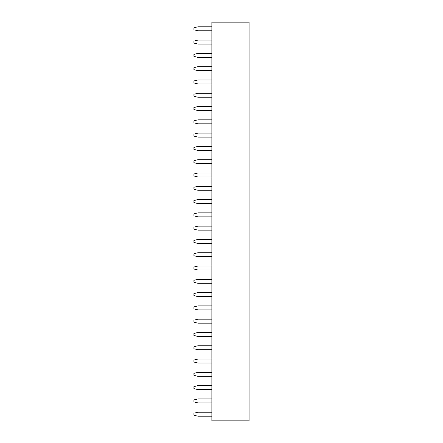 <?xml version="1.0" encoding="UTF-8"?>
<svg xmlns="http://www.w3.org/2000/svg" width="443" height="443" viewBox="0 0 443 443"><rect width="100%" height="100%" fill="white"/><g stroke="black" fill="none" stroke-linecap="round" stroke-linejoin="round"><path stroke-width="0.66" d="M211.865 22.15L249.077 22.15L249.077 420.85L211.865 420.85L211.865 22.15M211.865 30.788L197.91 30.788L193.923 29.792L193.923 27.798L197.91 26.801L211.865 26.801M211.865 44.078L197.91 44.078L193.923 43.082L193.923 41.088L197.91 40.092L211.865 40.092M211.865 57.368L197.91 57.368L193.923 56.372L193.923 54.378L197.91 53.382L211.865 53.382M211.865 97.238L197.91 97.238L193.923 96.242L193.923 94.248L197.91 93.251L211.865 93.251M211.865 83.948L197.91 83.948L193.923 82.952L193.923 80.958L197.91 79.962L211.865 79.962M211.865 70.658L197.91 70.658L193.923 69.662L193.923 67.668L197.91 66.671L211.865 66.671M211.865 110.528L197.91 110.528L193.923 109.532L193.923 107.538L197.91 106.541L211.865 106.541M211.865 123.818L197.91 123.818L193.923 122.822L193.923 120.828L197.91 119.831L211.865 119.831M211.865 230.138L197.91 230.138L193.923 229.142L193.923 227.148L197.91 226.151L211.865 226.151M211.865 216.849L197.91 216.849L193.923 215.852L193.923 213.858L197.91 212.861L211.865 212.861M211.865 203.559L197.91 203.559L193.923 202.562L193.923 200.568L197.91 199.571L211.865 199.571M211.865 163.689L197.91 163.689L193.923 162.692L193.923 160.698L197.91 159.701L211.865 159.701M211.865 176.978L197.91 176.978L193.923 175.982L193.923 173.988L197.91 172.991L211.865 172.991M211.865 190.268L197.91 190.268L193.923 189.272L193.923 187.278L197.91 186.281L211.865 186.281M211.865 137.108L197.91 137.108L193.923 136.112L193.923 134.118L197.91 133.121L211.865 133.121M211.865 150.399L197.91 150.399L193.923 149.402L193.923 147.408L197.91 146.411L211.865 146.411M211.865 243.428L197.91 243.428L193.923 242.432L193.923 240.438L197.91 239.441L211.865 239.441M211.865 402.909L197.91 402.909L193.923 401.912L193.923 399.918L197.91 398.921L211.865 398.921M211.865 389.618L197.91 389.618L193.923 388.622L193.923 386.628L197.91 385.631L211.865 385.631M211.865 376.328L197.91 376.328L193.923 375.332L193.923 373.338L197.91 372.341L211.865 372.341M211.865 363.038L197.91 363.038L193.923 362.042L193.923 360.048L197.91 359.051L211.865 359.051M211.865 349.748L197.91 349.748L193.923 348.752L193.923 346.758L197.91 345.761L211.865 345.761M211.865 283.298L197.91 283.298L193.923 282.302L193.923 280.308L197.91 279.311L211.865 279.311M211.865 296.589L197.91 296.589L193.923 295.592L193.923 293.598L197.91 292.601L211.865 292.601M211.865 309.878L197.91 309.878L193.923 308.882L193.923 306.888L197.91 305.891L211.865 305.891M211.865 336.459L197.91 336.459L193.923 335.462L193.923 333.468L197.91 332.471L211.865 332.471M211.865 323.168L197.91 323.168L193.923 322.172L193.923 320.178L197.91 319.181L211.865 319.181M211.865 256.719L197.91 256.719L193.923 255.722L193.923 253.728L197.91 252.731L211.865 252.731M211.865 270.008L197.91 270.008L193.923 269.012L193.923 267.018L197.91 266.021L211.865 266.021M211.865 416.198L197.91 416.198L193.923 415.202L193.923 413.208L197.91 412.211L211.865 412.211"/></g></svg>
